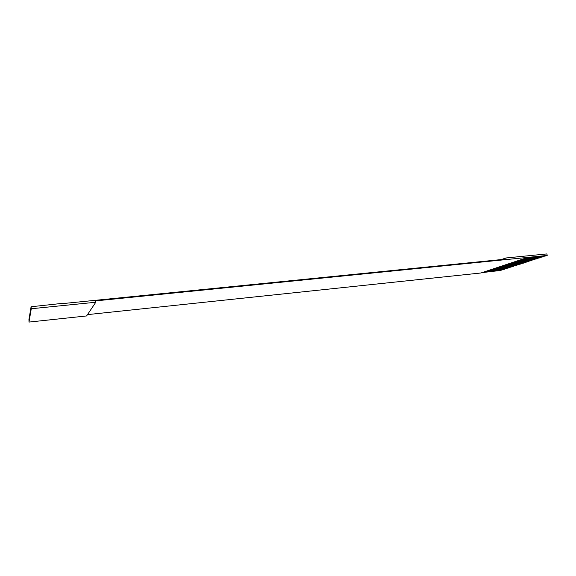 <?xml version="1.0" encoding="UTF-8"?>
<svg xmlns="http://www.w3.org/2000/svg" width="576" height="576" viewBox="0 0 576 576"><rect width="100%" height="100%" fill="white"/><g stroke="black" fill="none" stroke-linecap="round" stroke-linejoin="round"><path stroke-width="0.86" d="M63.619 303.502L506.059 259.099L505.858 257.99L546.912 253.922L547.2 255.449L95.63 300.881L95.796 302.242L86.594 315.95L28.987 322.078L28.958 319.694M28.987 322.078L31.277 308.743L31.061 306.756L63.734 303.221M547.2 255.449L526.86 257.724M545.184 255.888L525.377 258.214M543.672 256.378L523.908 258.703M542.167 256.867L522.446 259.186M540.67 257.35L520.992 259.668M539.186 257.832L519.545 260.15M537.703 258.314L518.112 260.626M536.234 258.79L516.679 261.101M534.773 259.265L515.261 261.576M533.318 259.74L513.85 262.044M531.871 260.208L512.438 262.512M530.431 260.676L511.042 262.973M529.006 261.137L509.652 263.434M527.58 261.605L508.27 263.894M526.162 262.058L506.894 264.348M524.758 262.519L505.534 264.802M523.361 262.973L504.173 265.255M521.964 263.426L502.819 265.709M520.582 263.873L501.473 266.155M519.206 264.319L500.141 266.594M517.838 264.766L498.809 267.041M516.478 265.205L497.484 267.48M515.117 265.644L496.166 267.912M513.77 266.083L494.863 268.351M512.431 266.522L493.56 268.783M511.099 266.954L492.264 269.208M509.774 267.379L490.975 269.64M508.457 267.811L489.694 270.065M507.139 268.236L488.419 270.49M505.836 268.661L487.152 270.907M504.54 269.078L485.892 271.325M503.244 269.503L484.639 271.742M501.962 269.921L483.394 272.16M500.681 270.331L481.781 272.693M526.939 257.695L480.888 272.988L87.48 314.626M95.796 302.242L31.277 308.743M483.89 271.994L501.991 270.079M485.143 271.577L503.28 269.669M28.901 319.702L29.023 319.334M486.396 271.159L504.569 269.251M28.958 319.342L29.081 318.974M487.663 270.742L505.865 268.826M29.023 318.982L29.138 318.607M488.93 270.317L507.175 268.409M29.081 318.614L29.203 318.24M490.205 269.892L508.486 267.977M29.146 318.247L29.268 317.873M491.494 269.467L509.803 267.552M29.203 317.88L29.326 317.498M492.782 269.042L511.128 267.127M29.268 317.506L29.39 317.124M494.078 268.61L512.467 266.695M29.333 317.131L29.455 316.75M495.382 268.178L513.806 266.256M29.39 316.757L29.52 316.368M496.692 267.739L515.153 265.824M29.455 316.375L29.585 315.986M498.01 267.3L516.506 265.385M29.52 315.994L29.65 315.605M499.342 266.861L517.867 264.938M29.585 315.612L29.714 315.216M500.674 266.422L519.242 264.499M29.65 315.223L29.779 314.827M502.013 265.975L520.618 264.053M29.714 314.834L29.844 314.431M503.359 265.529L522 263.606M29.779 314.438L29.909 314.042M504.713 265.075L523.39 263.153M29.844 314.05L29.974 313.639M506.074 264.622L524.794 262.699M29.909 313.646L30.046 313.243M507.449 264.168L526.198 262.246M29.981 313.25L30.11 312.84M508.824 263.714L527.616 261.785M30.046 312.847L30.182 312.43M510.206 263.254L529.034 261.324M30.11 312.437L30.247 312.019M511.603 262.786L530.467 260.863M30.182 312.026L30.319 311.609M513 262.325L531.907 260.395M30.247 311.616L30.384 311.198M514.411 261.857L533.354 259.927M30.319 311.206L30.456 310.781M515.83 261.382L534.809 259.459M30.391 310.788L30.528 310.356M517.255 260.914L536.27 258.984M30.456 310.363L30.6 309.931M518.688 260.438L537.739 258.509M30.528 309.938L30.672 309.506M520.128 259.956L539.222 258.026M30.6 309.514L30.744 309.074M521.575 259.474L540.706 257.544M30.672 309.082L30.816 308.642M523.03 258.991L542.203 257.062M30.744 308.65L30.888 308.21M524.498 258.509L543.708 256.579M30.816 308.218L30.96 307.771M525.967 258.019L545.22 256.09M30.888 307.778L31.039 307.325M30.967 307.332L31.061 306.756M482.645 272.405L500.717 270.497M501.286 259.574L505.858 257.99"/></g></svg>
